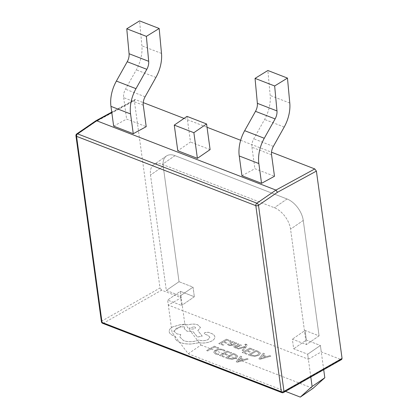 <?xml version="1.0" encoding="UTF-8"?>
<svg xmlns="http://www.w3.org/2000/svg" width="418" height="418" viewBox="0 0 418 418"><rect width="100%" height="100%" fill="white"/><g stroke="black" fill="none" stroke-linecap="round" stroke-linejoin="round"><path stroke-width="0.31" stroke-dasharray="2.09 1.57" d="M285.504 391.384L188.252 353.78L172.054 332.331L167.634 300.067L181.637 305.48L180.32 295.86L166.312 290.447L150.501 175.017A19.045 11.166 55.5 0 1 153.725 164.734A19.045 11.166 55.5 0 1 162.309 164.399L274.349 207.72A19.045 11.166 55.5 0 1 290.552 229.163L306.363 344.599L292.354 339.181L293.676 348.8L307.679 354.218L310.804 377.015M323.71 369.684L320.392 345.482L307.679 354.218L308.364 359.229L168.318 305.077L167.634 300.067L181.637 305.48L180.32 295.86L166.312 290.447L150.501 175.017A19.045 11.166 55.5 0 1 153.725 164.734A19.045 11.166 55.5 0 1 162.309 164.399L274.349 207.72A19.045 11.166 55.5 0 1 290.552 229.163L306.363 344.599L292.354 339.181L293.676 348.8L307.679 354.218L320.392 345.482L306.389 340.069L293.676 348.8L306.389 340.069L305.072 330.45L292.354 339.181L305.072 330.45L319.075 335.863L306.363 344.599L319.075 335.863L303.264 220.432A19.045 11.166 -124.5 0 0 287.061 198.984L175.027 155.663A19.045 11.166 -124.5 0 0 166.442 155.998A19.045 11.166 -124.5 0 0 163.219 166.28L179.029 281.716L166.312 290.447L179.029 281.716L193.032 287.129L180.32 295.86L193.032 287.129L194.349 296.749L181.637 305.48L194.349 296.749L180.346 291.336L167.634 300.067L180.346 291.336L184.766 323.6L172.054 332.331M184.766 323.6L200.969 345.049L188.252 353.78M200.969 345.049L313.004 388.369M186.982 116.376L190.493 142.031L177.781 150.762M210.102 149.613L190.493 142.031M198.837 342.744L191.303 343.983C187.097 344.145 183.434 343.648 180.304 342.504C177.66 341.469 175.962 340.147 175.215 338.538L174.97 336.156L173.475 335.696C170.842 334.666 169.41 333.287 169.18 331.563L169.18 331.599C169.05 329.912 170.178 328.365 172.556 326.96L181.004 324.509L188.419 324.833C191.71 323.872 194.845 323.887 197.824 324.88L200.473 327.487L197.85 330.607L202.234 336.119L197.489 337.07L193.247 331.819L186.893 331.166L184.254 328.553L184.834 326.954C181.595 326.667 178.726 327.169 176.229 328.459L174.149 331.265L176.804 333.872L180.801 334.614L179.85 337.012L183.627 340.68C188.717 342.269 193.785 342.034 198.832 339.97L199.313 340.153C202.411 341.098 205.39 340.879 208.242 339.494L209.893 337.289L208.154 335.408L205.039 334.275L204.219 333.47L204.862 332.597L208.289 332.289L211.832 333.637C213.797 334.567 214.8 335.732 214.852 337.127C214.836 338.533 213.854 339.808 211.91 340.942C208.091 342.854 203.738 343.465 198.843 342.781L191.303 344.019C187.102 344.176 183.434 343.685 180.31 342.535C177.66 341.501 175.968 340.184 175.22 338.575L174.97 336.192L173.48 335.727C170.842 334.698 169.41 333.324 169.18 331.599L169.18 331.563C169.05 329.88 170.173 328.334 172.556 326.923L181.004 324.472L188.419 324.802C191.705 323.835 194.84 323.851 197.819 324.843L200.473 327.451L197.845 330.57L202.234 336.088L197.489 337.033L193.247 331.782L186.893 331.134L184.254 328.522L184.834 326.923C181.595 326.63 178.726 327.132 176.229 328.428L174.149 331.234L176.798 333.841L180.795 334.583L179.85 336.976L183.627 340.649C188.717 342.237 193.785 342.002 198.832 339.938L199.313 340.121C202.411 341.067 205.384 340.848 208.237 339.463L209.893 337.258L208.154 335.377L205.034 334.243L204.214 333.433L204.862 332.566L208.284 332.258L211.832 333.606C213.791 334.536 214.8 335.696 214.852 337.096C214.836 338.502 213.854 339.771 211.905 340.91C208.091 342.817 203.733 343.429 198.837 342.744L198.843 342.781M243.203 350.791L242.106 350.373L244.859 347.065L238.594 349.035L237.414 348.586L245.23 346.35L245.909 345.2L245.758 345.634L245.444 344.782L244.734 344.584L245.585 344.092L246.348 344.307L247.158 345.137L246.751 346.13L243.208 350.822L242.106 350.373M242.111 350.404L244.859 347.097L238.6 349.072L237.414 348.617L245.23 346.386L245.758 345.602L245.444 344.745L244.734 344.584M237.069 344.364L238.056 343.795L240.016 344.233L241.338 345.148L240.841 346.12L239.582 346.506L235.271 346.444L235.062 346.872L235.695 347.306L237.623 347.661L236.692 348.199L235.02 347.792L233.782 346.94L234.268 346.015L235.433 345.629L239.054 345.817L240.12 345.284L239.848 345.655L239.336 344.756L237.069 344.364L239.336 344.719L239.848 345.655L239.054 345.817M237.513 346.397L236.013 346.271L235.062 346.909L237.623 347.698L236.692 348.231L235.02 347.828L233.782 346.94L234.268 345.979L235.433 345.597L237.455 345.676M235.271 346.444L235.062 346.909L235.271 346.444M237.069 344.395L238.061 343.826L240.016 344.265L241.338 345.148L240.836 346.088L239.582 346.475L237.508 346.36M227.481 344.437L228.411 343.904L229.728 345.038L232.288 344.735L229.79 342.995L230.506 342.133L232.183 341.663L234.007 341.945L234.911 343.22L235.757 342.734L236.813 343.136L233.301 345.158L229.048 345.524L227.481 344.474L228.411 343.936L229.728 345.069L232.288 344.766L229.796 343.026L230.506 342.17L232.189 341.699L234.012 341.981L234.885 343.246L235.757 342.77L236.818 343.173L233.301 345.195L229.048 345.555L227.481 344.474M234.958 342.833L234.885 343.246L234.958 342.833M248.182 359.057L237.319 362.234L236.154 361.789L240.58 356.167L241.787 356.627L240.507 358.137L244.023 359.475L246.981 358.602L248.187 359.093L237.319 362.265L236.154 361.826L240.585 356.199L241.792 356.659L240.512 358.169L244.028 359.511L246.981 358.634L248.187 359.093M233.234 353.372L235.559 354.255L237.769 356.12L236.196 358.278L232.209 359.355L228.003 358.722L225.589 357.803L233.239 353.403L235.564 354.286L237.769 356.12L236.191 358.242L232.204 359.318L227.998 358.686L225.589 357.771L233.239 353.403M231.64 352.766L230.767 353.267L227.314 351.951L224.743 353.429L227.763 354.579L226.89 355.086L223.865 353.936L221.42 355.342L224.68 356.585L223.802 357.092L219.45 355.436L227.094 351.036L231.64 352.766L230.767 353.267M225.088 350.577L224.142 351.12L222.475 349.991L219.497 349.631L216.487 350.571L215.077 352.249L216.529 353.597L218.975 354.093L217.945 354.683L215.631 354.103L213.65 352.28L215.401 350.101L219.251 348.925L223.196 349.427L225.088 350.577L224.142 351.12M95.806 120.818L95.435 121.878L134.34 100.696L160 288.012L101.914 321.003A1.902 1.202 -119.6 0 0 103.424 323.219L161.62 290.165L181.224 297.747L168.318 305.077M308.364 359.229L321.275 351.899L340.879 359.48L282.683 392.528A1.902 1.202 -119.6 0 0 283.519 392.512M218.734 347.854L217.862 348.356L214.497 347.076L207.725 350.974L206.633 350.561L214.282 346.156L218.734 347.854L217.862 348.356M230.955 340.91L230.083 341.412L226.629 340.095L224.058 341.574L227.078 342.723L226.201 343.23L223.181 342.081L220.735 343.486L223.996 344.73L223.118 345.237L218.766 343.58L226.41 339.181L230.955 340.91L230.083 341.412M254.348 349.809L253.48 350.31L250.027 348.999L247.451 350.477L250.476 351.627L249.598 352.128L246.578 350.979L244.128 352.39L247.388 353.628L246.51 354.135L242.158 352.478L249.807 348.079L254.348 349.809L253.48 350.31M255.947 350.415L258.272 351.303L260.477 353.163L258.904 355.321L254.917 356.397L250.711 355.765L248.302 354.851L255.947 350.451L258.272 351.334L260.477 353.163L258.904 355.29L254.917 356.366L250.711 355.734L248.297 354.814L255.947 350.451M270.895 356.105L260.027 359.281L258.862 358.837L263.293 353.21L264.495 353.67L263.22 355.185L266.736 356.523L269.688 355.645L270.895 356.136L260.033 359.313L258.867 358.869L263.293 353.247L264.5 353.706L263.22 355.216L266.736 356.554L269.688 355.681L270.895 356.136M134.34 100.696L134.721 99.625L135.516 99.625L143.238 102.609M184.051 118.393L207.041 127.281M240.653 140.281L271.522 152.215M113.659 126.131L126.607 119.083L146.211 126.664M241.944 175.732L254.891 168.684L274.495 176.265M181.224 297.747L180.346 291.336L194.349 296.749L193.032 287.129L179.029 281.716L163.219 166.28A19.045 11.166 55.5 0 1 166.442 155.998A19.045 11.166 55.5 0 1 175.027 155.663L287.061 198.984A19.045 11.166 55.5 0 1 303.264 220.432L319.075 335.863L305.072 330.45L306.389 340.069L320.392 345.482L321.275 351.899M161.62 290.165L160 288.012M341.689 359.475L340.879 359.48M143.275 105.211L123.665 97.629A9.52 5.857 -68.9 0 1 125.478 89.201L136.315 69.858A28.565 17.566 111.1 0 0 141.895 45.849L139.581 20.9M123.665 97.629L126.607 119.083M271.559 154.812L251.949 147.235A9.52 5.857 -68.9 0 1 253.763 138.802L264.594 119.459A28.565 17.566 111.1 0 0 270.174 95.45L267.865 70.501M251.949 147.235L254.891 168.684M217.867 348.387L214.497 347.076M214.502 347.107L207.725 350.974M207.725 351.005L206.633 350.561M206.638 350.592L214.282 346.156M214.282 346.193L218.739 347.886M224.147 351.151L222.475 350.028L219.502 349.667L216.493 350.603L215.077 352.264L216.534 353.628L218.98 354.124L217.945 354.72L215.631 354.14L213.655 352.311L215.406 350.138L219.251 348.957L223.196 349.464L225.093 350.608M230.773 353.299L227.314 351.951M227.319 351.987L224.743 353.429M224.743 353.466L227.763 354.579M227.768 354.616L226.89 355.086M226.89 355.117L223.865 353.936M223.87 353.968L221.42 355.342M221.42 355.378L224.68 356.585M224.685 356.617L223.802 357.092M223.802 357.124L219.45 355.436M219.45 355.467L227.094 351.036M227.099 351.068L231.64 352.797M227.559 357.714L233.458 354.323L234.681 354.788L236.405 356.267L235.073 357.792L231.995 358.681L227.559 357.677L233.453 354.286L234.681 354.757L236.395 356.167L235.078 357.824L231.995 358.712L227.559 357.677M239.989 358.801L242.827 359.877L237.706 361.481L239.989 358.764L242.827 359.846L237.701 361.445L239.989 358.764M230.083 341.443L226.629 340.095M226.629 340.127L224.058 341.574M224.058 341.61L227.078 342.723M227.078 342.76L226.201 343.23M226.206 343.262L223.181 342.081M223.186 342.112L220.735 343.486M220.735 343.523L223.996 344.73M223.996 344.761L223.118 345.237M223.118 345.268L218.766 343.58M218.766 343.612L226.41 339.181M226.415 339.212L230.955 340.942M231.091 343.126L232.445 342.337L233.5 342.504L234.205 343.23L233.019 344.343L231.091 343.126L232.445 342.373L233.5 342.535L234.205 343.23L233.014 344.312L231.091 343.126M237.461 345.712L239.054 345.848M244.739 344.615L245.585 344.092M245.591 344.124L247.163 345.169L243.208 350.822M253.48 350.347L250.027 348.999M250.027 349.03L247.451 350.477M247.456 350.509L250.476 351.627M250.476 351.658L249.598 352.128M249.598 352.165L246.578 350.979M246.578 351.015L244.128 352.39M244.133 352.421L247.388 353.628M247.393 353.665L246.51 354.135M246.516 354.171L242.158 352.478M242.163 352.515L249.807 348.079M249.807 348.116L254.353 349.845M250.272 354.757L256.166 351.366L257.394 351.836L259.113 353.278L257.781 354.84L254.703 355.723L250.267 354.725L256.166 351.334L257.389 351.799L259.103 353.215L257.786 354.872L254.703 355.76L250.267 354.725M262.703 355.843L265.534 356.925L260.388 358.513L262.697 355.812L265.534 356.888L260.414 358.492L262.697 355.812M194.501 326.735L195.535 327.749L194.72 328.846L190.258 329.175L189.223 328.151L194.495 326.698L195.535 327.712L194.72 328.809L190.258 329.138L189.218 328.12L194.495 326.698M303.264 220.432L290.552 229.163L303.264 220.432M287.061 198.984L274.349 207.72L287.061 198.984M175.027 155.663L162.309 164.399L175.027 155.663M163.219 166.28L150.501 175.017L163.219 166.28M281.889 392.633A1.902 1.17 111.1 0 0 282.683 392.528L103.424 323.219A1.902 1.17 -68.9 0 1 102.629 323.323M135.516 99.625L111.799 112.541M101.428 321.803A1.902 1.003 -7.8 0 1 101.914 321.003L76.426 134.936L95.435 121.878M76.75 133.906A1.902 1.118 -124.5 0 0 76.426 134.936A1.902 1.003 -7.8 0 0 75.94 135.735M161.5 53.431L141.895 45.849M155.919 77.44L136.315 69.858M145.088 96.783L125.478 89.201M289.784 103.032L270.174 95.45M284.203 127.041L264.594 119.459M273.367 146.384L253.763 138.802M166.442 155.998L153.725 164.734L166.442 155.998M111.742 112.134L134.721 99.625"/><path stroke-width="0.63" d="M310.804 377.015L312.1 386.483L300.291 397.1L285.504 391.384M312.1 386.483L324.812 377.752L313.004 388.369L300.291 397.1M324.812 377.752L323.71 369.684M174.264 125.113L177.781 150.762L197.385 158.344L210.102 149.613L206.586 123.958L186.982 116.376L174.264 125.113L193.874 132.694L197.385 158.344M193.874 132.694L206.586 123.958M275.943 190.085L96.678 120.771L95.868 120.776L76.75 133.906A1.902 1.902 0 0 0 75.94 135.735A1.902 1.003 -7.8 0 0 76.557 136.346L102.044 322.419L281.304 391.729L255.816 205.661L76.557 136.346A1.902 1.17 111.1 0 1 77.607 133.87L256.866 203.185L275.943 190.085L314.78 168.94L316.4 171.093L277.495 192.275L275.943 190.085M143.238 102.609L184.051 118.393M207.041 127.281L240.653 140.281M271.522 152.215L314.78 168.94M159.185 28.481L161.5 53.431A28.565 17.566 111.1 0 1 155.919 77.44L145.088 96.783A9.52 5.857 -68.9 0 0 143.275 105.211L146.211 126.664L133.269 133.713L113.659 126.131L110.953 106.365A28.565 17.566 -68.9 0 1 116.387 81.076L127.218 61.733A9.52 5.857 111.1 0 0 129.078 53.729L126.764 28.785L146.373 36.366L159.185 28.481L139.581 20.9L126.764 28.785M287.469 78.082L289.784 103.032A28.565 17.566 111.1 0 1 284.203 127.041L273.367 146.384A9.52 5.857 -68.9 0 0 271.559 154.812L274.495 176.265L261.548 183.314L241.944 175.732L239.237 155.966A28.565 17.566 -68.9 0 1 244.671 130.682L255.502 111.334A9.52 5.857 111.1 0 0 257.363 103.335L255.048 78.385L274.657 85.967L287.469 78.082L267.865 70.501L255.048 78.385M342.06 358.409L341.689 359.475L283.519 392.512A1.902 1.202 -119.6 0 0 283.979 391.4L342.06 358.409L316.4 171.093M110.953 106.365L130.557 113.947A28.565 17.566 -68.9 0 1 135.991 88.658L146.828 69.315A9.52 5.857 111.1 0 0 148.688 61.31L146.373 36.366M130.557 113.947L133.269 133.713M239.237 155.966L258.841 163.548A28.565 17.566 -68.9 0 1 264.275 138.264L275.112 118.916A9.52 5.857 111.1 0 0 276.972 110.916L274.657 85.967M258.841 163.548L261.548 183.314M111.799 112.541L96.678 120.771L77.607 133.87A1.902 1.118 -124.5 0 0 76.75 133.906M277.495 192.275L258.486 205.327L283.979 391.4A1.902 1.003 -7.8 0 1 281.304 391.729A1.902 1.17 111.1 0 0 281.889 392.633A1.902 1.902 0 0 0 283.519 392.512M102.629 323.323A1.902 1.17 -68.9 0 1 102.044 322.419A1.902 1.003 -7.8 0 1 101.428 321.803A1.902 1.902 0 0 0 102.629 323.323L281.889 392.633M258.486 205.327A1.902 1.118 -124.5 0 0 256.866 203.185A1.902 1.17 -68.9 0 0 255.816 205.661A1.902 1.003 -7.8 0 0 258.486 205.327M129.078 53.729L148.688 61.31M127.218 61.733L146.828 69.315M116.387 81.076L135.991 88.658M257.363 103.335L276.972 110.916M255.502 111.334L275.112 118.916M244.671 130.682L264.275 138.264M95.868 120.776L111.742 112.134M101.428 321.803L75.94 135.735"/></g></svg>

